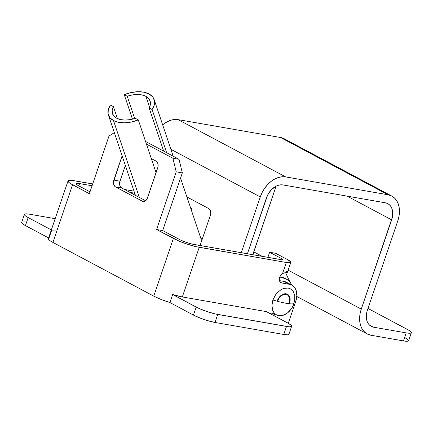 <?xml version="1.0" encoding="UTF-8"?>
<svg xmlns="http://www.w3.org/2000/svg" width="433" height="433" viewBox="0 0 433 433"><rect width="100%" height="100%" fill="white"/><g stroke="black" fill="none" stroke-linecap="round" stroke-linejoin="round"><path stroke-width="0.65" d="M387.757 203.624L387.779 203.64A16.097 11.345 -62 0 0 385.332 202.801L282.976 184.94A16.097 11.345 -62 0 0 266.392 197.984L247.4 253.781L267.616 195.088L271.172 189.963L275.745 186.363L278.197 185.319L280.638 184.842L282.976 184.94L385.332 202.801L387.47 203.483L389.327 204.712L390.837 206.449L391.935 208.625L392.585 211.152L392.45 216.873L361.279 309.113L360.088 313.671L359.612 318.174L359.877 322.444L360.873 326.32L362.562 329.654L364.873 332.317L367.72 334.206L370.994 335.245L403.459 340.912L406.192 332.885L373.728 327.224L371.59 326.542L369.733 325.313L368.223 323.575L367.124 321.4L366.475 318.872L366.61 313.151L367.39 310.18L397.781 220.911L398.972 216.354L399.448 211.851L399.183 207.58L398.187 203.705L396.504 200.371L394.187 197.708L391.34 195.819L388.065 194.78L285.704 176.918L282.127 176.761L278.387 177.498L274.619 179.1L270.982 181.508L267.605 184.62L264.628 188.323L262.154 192.479L260.282 196.918L241.289 252.715L260.282 196.918A24.686 17.396 -62 0 1 285.704 176.918L178.158 119.638L174.58 119.481L170.84 120.222L167.073 121.825L162.662 124.861A24.686 17.396 118 0 1 178.158 119.638L280.519 137.499L178.158 119.638L285.704 176.918L388.065 194.78A24.686 17.396 -62 0 1 391.816 196.062A24.686 17.396 -62 0 1 397.781 220.911L367.39 310.18A16.097 11.345 -62 0 0 371.281 326.385A16.097 11.345 -62 0 0 373.728 327.224L369.225 324.82L373.728 327.224L406.192 332.885L403.459 340.912L407.08 341.269L408.611 340.749M286.646 140.427L283.794 138.544L280.519 137.499L388.065 194.78L280.519 137.499A24.686 17.396 118 0 1 284.27 138.782L391.816 196.062M134.598 192.923L134.035 194.579L134.598 192.923M276.081 186.19L252.888 254.739A24.686 17.396 118 0 1 253.733 251.833L276.081 186.19M387.779 203.64A16.097 11.345 -62 0 1 391.67 219.845L347.158 196.144L391.67 219.845L361.279 309.113L288.129 270.149L361.279 309.113A24.686 17.396 -62 0 0 367.244 333.962L296.789 296.437M262.274 256.379L253.733 251.833L262.274 256.379M411.35 332.706A16.097 2.571 -161.2 0 1 406.192 332.885L409.807 333.242L411.339 332.728L410.554 331.418L409.315 330.525L367.985 308.437L407.567 329.518A16.097 2.571 -161.2 0 1 411.35 332.706L408.617 340.728A16.097 2.571 18.8 0 1 403.459 340.912L370.994 335.245A24.686 17.396 -62 0 1 367.244 333.962M408.508 340.186L404.839 337.54M170.883 149.304L260.282 196.918L170.883 149.304M200.068 245.522L210.341 215.342L210.736 213.285L210.562 211.272L209.843 209.604L208.684 208.538L186.904 196.934L208.684 208.538A5.364 3.708 99.9 0 1 210.341 215.342L200.068 245.522M289.553 302.911A8.584 6.051 -62 0 1 289.239 303.728L290.132 299.76L289.693 296.924L288.302 294.841L286.175 293.823L283.626 294.023L281.049 295.414L278.841 297.79L277.331 300.778A8.584 6.051 -62 0 1 287.48 294.267A8.584 6.051 -62 0 1 289.553 302.911M277.185 301.233A8.584 6.051 -62 0 1 277.331 300.778L277.185 301.233M288.032 283.339L286.175 282.11L284.037 281.428L289.417 284.292L281.78 282.96A5.364 3.783 -62 0 1 280.963 282.679A5.364 3.783 -62 0 1 279.664 277.277A5.364 3.783 -62 0 1 282.56 273.532L283.864 272.942L287.301 272.492L286.413 271.042M89.366 193.713L70.465 183.549L68.977 182.477L68.035 180.907L68.614 180.469L71.764 180.372L92.689 183.944L74.211 180.718A19.317 3.085 -161.2 0 0 68.024 180.934L48.393 238.605A19.317 3.085 18.8 0 0 52.929 242.431L72.56 184.761L89.366 193.713L108.997 136.043L114.328 132.65L108.997 136.043L89.366 193.713M124.477 189.486L134.003 191.153L124.477 189.486M190.617 207.975L191.727 208.565L190.758 208.397L191.727 208.565L190.617 207.975M134.517 193.167L129.851 192.355L134.517 193.167M92.072 185.762L78.227 183.392L76.159 183.689L77.507 185.156L89.994 191.857L78.671 185.827A10.733 1.716 -161.2 0 1 76.154 183.7A10.733 1.716 -161.2 0 1 79.591 183.581L92.072 185.762M291.647 326.26L288.919 334.281A16.097 2.571 18.8 0 1 283.761 334.465L286.489 326.439A16.097 2.571 -161.2 0 0 291.647 326.26A16.097 2.571 -161.2 0 0 287.869 323.072L290.852 324.972L291.642 326.282L290.11 326.796L288.535 326.726L215.315 313.952L206.687 311.457L198.39 308.161L172.653 294.532L196.203 307.073L193.47 315.1L169.925 302.553L172.653 294.532L182.331 296.951L266.36 311.614L287.869 323.072L266.36 311.614L182.331 296.951L199.234 247.303L286.316 262.501L282.56 273.532L284.957 272.806A13.953 2.225 18.8 0 0 287.371 272.373L290.787 262.344A13.953 2.225 -161.2 0 0 287.507 259.578L275.745 253.316L269.635 252.25L267.892 257.359L269.635 252.25L281.396 258.512A5.364 0.855 -161.2 0 1 282.657 259.578A5.364 0.855 -161.2 0 1 280.936 259.638L193.854 244.439A10.733 1.716 -161.2 0 1 179.495 239.525L162.694 230.578L180.956 240.25L186.488 242.448L192.236 244.109L281.618 259.73L282.652 259.584L281.98 258.847L269.635 252.25L275.745 253.316L287.507 259.578L290.689 261.873L290.359 262.679L286.316 262.501L196.317 246.713L185.968 243.719L179.062 241.111L156.584 229.512L162.694 230.578L182.325 172.908L179.018 159.295L145.558 141.477L179.018 159.295L172.908 158.229L176.215 171.841L156.584 229.512L173.384 238.459L153.753 296.134L52.929 242.431L153.753 296.134L161.081 299.452L169.925 302.553L193.47 315.1L201.004 318.417L206.947 320.452L215.012 322.466L217.745 314.445L286.489 326.439L283.761 334.465L215.012 322.466L283.761 334.465L287.377 334.823L288.427 334.671L288.908 334.303L288.806 333.74M29.541 214.205L55.175 218.681L29.541 214.205L25.92 213.848L24.389 214.362L25.179 215.672L28.161 217.577L51.348 229.923L28.161 217.577A16.097 2.571 -161.2 0 1 24.383 214.389A16.097 2.571 -161.2 0 1 29.541 214.205M55.424 230.08L51.711 230.118L48.978 238.139M48.615 237.944L25.433 225.598L28.161 217.577L25.433 225.598L48.615 237.944M269.856 313.211L269.965 313.535A8.048 5.672 118 0 0 269.856 313.211M291.864 285.13L286.484 282.262A16.097 11.345 118 0 0 284.037 281.428L279.453 280.627L284.037 281.428L289.417 284.292A16.097 11.345 -62 0 1 291.864 285.13A16.097 11.345 -62 0 1 295.755 301.336L288.281 323.294L295.755 301.336L296.843 295.425L296.02 290.115L294.922 287.94L293.412 286.202L291.555 284.974L289.417 284.292L281.78 282.96L280.275 282.159L281.066 282.733L279.577 281.017L279.301 279.247L279.664 277.277L280.833 275.107L282.56 273.532L286.316 262.501A13.953 2.225 -161.2 0 0 290.787 262.344M191.267 209.913L191.727 208.565L191.267 209.913M146.451 144.14L172.908 158.229L179.018 159.295L182.325 172.908L162.694 230.578L156.584 229.512L176.215 171.841L182.325 172.908L176.215 171.841L172.908 158.229L146.451 144.14M142.392 201.221L143.81 201.524L145.266 201.015L147.063 198.936L157.969 166.894L157.926 163.836L157.206 162.169L156.048 161.103L151.306 158.575L156.048 161.103A5.364 3.708 99.9 0 1 157.704 167.907L147.458 197.995A5.364 3.708 99.9 0 1 143.177 201.491A5.364 3.708 99.9 0 1 142.392 201.221L115.508 186.899L142.392 201.221L144.005 201.502L142.392 201.221M122.117 155.815L113.457 182.152L113.63 184.166L114.88 186.455L115.508 186.899L121.619 187.965L120.461 186.899L119.741 185.232L119.692 182.174L125.337 165.379L119.963 181.162L113.852 180.096L122.117 155.815M24.768 221.94L22.143 222.021L21.661 222.389L22.446 223.699L25.433 225.598A16.097 2.571 18.8 0 1 21.65 222.41L24.383 214.389M48.366 238.729L48.848 239.676L50.401 240.937L52.929 242.431L72.56 184.761A19.317 3.085 -161.2 0 1 68.024 180.934M269.532 313.303A8.048 5.672 -62 0 1 273.142 313.535A8.048 5.672 -62 0 1 275.345 316.399L274.668 314.937L272.985 313.454L271.919 313.113L269.532 313.303M145.629 200.755L121.619 187.965L145.629 200.755M78.801 185.898L79.591 183.581L78.801 185.898M281.396 258.512L281.012 259.648L281.396 258.512M196.203 307.073L193.47 315.1A16.097 2.571 18.8 0 0 215.012 322.466L217.745 314.445A16.097 2.571 -161.2 0 1 196.203 307.073M169.925 302.553L172.653 294.532A19.317 3.085 18.8 0 0 182.331 296.951L199.234 247.303A19.317 3.085 -161.2 0 1 173.384 238.459L153.753 296.134A19.317 3.085 18.8 0 0 169.925 302.553M119.963 181.162A5.364 3.708 -80.1 0 0 121.619 187.965L115.508 186.899A5.364 3.708 99.9 0 1 113.852 180.096L119.963 181.162M272.936 300.009A14.76 10.397 118 0 0 278.749 315.635A14.76 10.397 118 0 0 293.942 303.679A27.512 4.39 -161.2 0 1 286.132 303.279A27.512 4.39 -161.2 0 1 272.936 300.009L271.94 305.427L272.693 310.299L273.705 312.29L275.085 313.882L276.79 315.013L278.749 315.635L283.122 315.289L287.55 312.891L291.349 308.816L292.827 306.331L294.656 300.951L294.781 295.707L293.179 291.398L291.799 289.807L290.094 288.676L288.134 288.053L283.761 288.4L281.51 289.358L277.315 292.659L275.534 294.873L272.936 300.009M286.002 294.321A8.048 5.672 -62 0 1 287.225 294.738A8.048 5.672 -62 0 1 288.849 303.685L289.715 299.89L289.304 297.233L287.999 295.279L286.002 294.321A8.048 5.672 -62 0 0 277.558 301.336L279.128 298.045L281.201 295.82L283.615 294.51L286.002 294.321M285.677 272.839L289.942 282.051M145.883 96.332L149.526 107.168L145.883 96.332L142.046 94.962L137.429 94.486L132.363 94.93L127.226 96.267A19.853 11.729 161.4 0 1 145.883 96.332A19.853 11.729 161.4 0 1 150.089 100.949A19.853 11.729 161.4 0 1 149.136 107.936L150.354 104.51L150.191 101.284L148.665 98.491L145.883 96.332M134.701 118.496L127.226 96.267L124.249 94.681L130.972 92.581L137.721 91.731L143.918 92.207L149.044 93.966A24.151 14.262 161.4 0 1 154.159 99.579A24.151 14.262 161.4 0 1 152.113 109.522L166.64 152.703L152.113 109.522L149.136 107.936L163.663 151.117L149.136 107.936L152.113 109.522L154.256 104.981L154.44 100.64L152.649 96.857L149.044 93.966A24.151 14.262 161.4 0 0 124.249 94.681L127.226 96.267L134.701 118.496M113.403 106.615L117.435 118.599L113.403 106.615L112.185 110.042L112.347 113.267L113.874 116.06L116.656 118.22A19.853 11.729 161.4 0 1 112.45 113.608A19.853 11.729 161.4 0 1 113.403 106.615L110.426 105.035L113.403 106.615M113.5 120.585L139.334 197.405L113.5 120.585L109.89 117.695L108.098 113.917L108.282 109.571L110.426 105.035A24.151 14.262 161.4 0 0 108.38 114.978A24.151 14.262 161.4 0 0 113.5 120.585A24.151 14.262 161.4 0 0 138.289 119.876L131.567 121.971L124.818 122.82L118.62 122.344L113.5 120.585M156.064 172.718L138.289 119.876L135.312 118.29L138.289 119.876L156.064 172.718M116.656 118.22L120.498 119.589L125.115 120.071L130.176 119.627L135.312 118.29A19.853 11.729 161.4 0 1 116.656 118.22M132.471 119.135L124.249 94.681L132.471 119.135M285.612 278.728A21.466 15.123 118 0 0 284.795 278.246A21.466 15.123 118 0 0 279.783 276.958L284.384 278.035M279.469 277.959A21.466 15.123 -62 0 1 286.473 279.139A21.466 15.123 -62 0 1 291.718 285.049L290.548 282.89L288.54 280.573L286.061 278.933L283.214 278.024L279.469 277.954M200.847 238.399L202.238 239.14M154.159 99.579L173.2 156.199M180.561 178.087L201.664 240.829M108.396 115.01L135.399 195.305M284.795 278.246L286.473 279.139"/></g></svg>
